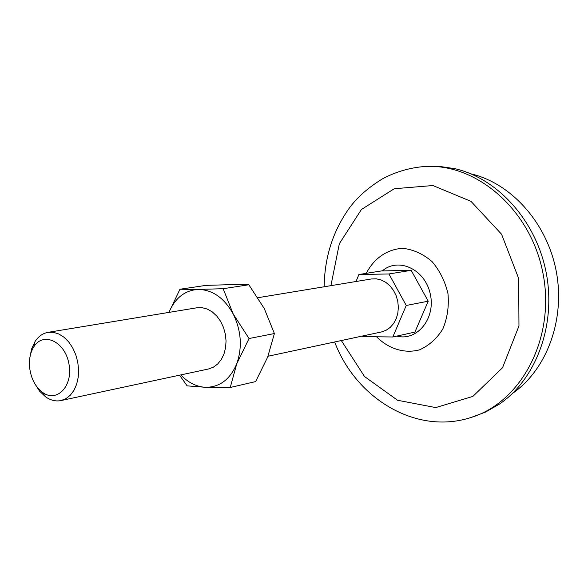 <?xml version="1.0" encoding="UTF-8"?>
<svg xmlns="http://www.w3.org/2000/svg" width="588" height="588" viewBox="0 0 588 588"><rect width="100%" height="100%" fill="white"/><g stroke="black" fill="none" stroke-linecap="round" stroke-linejoin="round"><path stroke-width="0.88" d="M179.553 375.181L187.124 385.853L205.602 387.308L230.246 387.485L236.751 363.788L249.04 338.526L274.398 333.543L267.643 357.151L255.626 381.59L230.246 387.485M168.969 312.39C175.173 297.851 184.999 290.193 198.45 289.414L179.95 289.252L205.918 285.386L229.893 284.666L248.842 284.768L264.284 308.575L274.398 333.543M249.04 338.526L233.215 314.007C224.278 298.043 212.687 289.847 198.45 289.414L223.168 288.708L248.842 284.768M179.95 289.252L168.947 312.39M180.817 374.916C188.211 382.663 196.48 386.794 205.602 387.308C219.714 387.264 230.099 379.429 236.751 363.788C242.454 347.332 241.271 330.743 233.215 314.007L223.168 288.708M362.48 336.013L362.825 336.645L392.828 336.975L414.893 332.102L428.226 301.196L411.174 270.34L381.399 270.936L358.886 274.522L356.034 281.512M392.828 336.975L406.235 305.473L388.947 273.964L358.886 274.522M257.941 297.704L371.403 278.969L376.298 278.822L381.193 279.976L385.838 282.372L390.013 285.908L393.504 290.421L396.143 295.668L397.789 301.416L398.355 307.362L397.826 313.213L396.224 318.689L393.629 323.51L390.182 327.442L386.051 330.302L381.443 331.955L267.996 356.247M29.812 357.93L31.546 349.044L35.052 341.518C38.47 336.351 42.806 333.3 48.054 332.345L53.39 332.316L58.778 333.955L63.952 337.189L68.656 341.871L72.647 347.773L75.734 354.615L77.748 362.054L78.594 369.72L78.226 377.217L76.668 384.177L74.007 390.256L70.376 395.151L65.959 398.649L60.983 400.568C55.75 401.604 50.597 400.347 45.526 396.797L39.506 391.071L34.648 383.435M29.54 366.846C28.966 358.974 30.407 352.278 33.854 346.758C43.291 331.367 64.981 341.481 68.914 363.729C73.397 385.875 56.911 403.221 42.498 392.35C35.104 386.603 30.782 378.099 29.54 366.846M470.826 173.82C511.303 183.199 547.141 223.043 556.263 271.384C565.458 319.718 546.686 369.911 512.442 393.445M423.426 166.602L438.949 166.323L455.112 168.719C498.176 178.656 536.521 221.367 546.303 273.273C556.182 325.157 536.131 378.937 499.682 403.941L485.512 412.085L470.966 417.509C521.291 402.354 555.513 338.063 543.084 273.883C531.17 209.6 475.802 162.288 423.426 166.602C408.792 167.962 395.077 172.086 382.266 178.958C366.846 188.491 355.248 199.089 347.464 210.761C332.279 233.12 324.517 258.455 324.186 286.768M330.919 285.658L339.349 243.682L361.436 209.482L394.254 188.733L432.908 185.536L471.003 201.368L501.571 234.23L518.682 278.506L518.961 325.98L502.527 367.743L472.87 396.415L435.723 407.58L397.591 400.274L364.523 376.526L341.319 340.548M411.174 270.34L388.947 273.964M428.226 301.196L406.235 305.473M48.054 332.345L196.929 307.774L202.118 307.678L207.329 309.082L212.305 311.927L216.803 316.072L220.596 321.327L223.491 327.435L225.336 334.094L226.049 340.959L225.594 347.706L223.984 353.983L221.316 359.488L217.722 363.957L213.393 367.169L208.527 368.977L60.983 400.568M382.325 270.914C398.319 256.905 425.065 269.238 430.24 293.853C436.009 318.329 417.142 341.532 396.797 336.101M366.295 273.339C373.99 258.272 387.514 248.952 403.059 248.356C413.518 249.599 423.169 253.994 432.004 261.535C439.78 270.642 445.101 281.358 447.975 293.677C449.107 306.245 447.395 317.998 442.845 328.927C436.803 338.666 428.997 345.648 419.428 349.875C404.448 353.822 388.639 348.89 376.563 336.799M42.498 392.35L45.526 396.797M33.854 346.758L35.052 341.518M334.646 341.973C355.762 397.922 415.532 435.429 470.966 417.509"/></g></svg>
